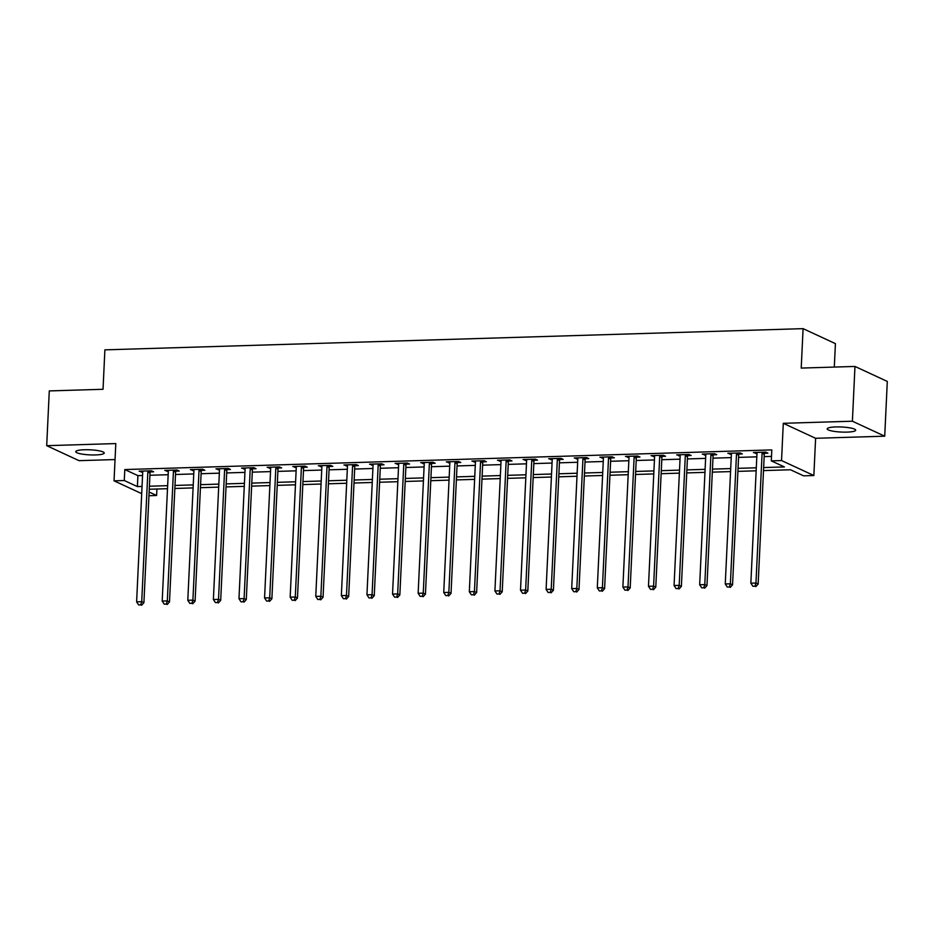 <?xml version="1.0" encoding="UTF-8"?>
<svg xmlns="http://www.w3.org/2000/svg" width="934" height="934" viewBox="0 0 934 934"><rect width="100%" height="100%" fill="white"/><g stroke="black" fill="none" stroke-linecap="round" stroke-linejoin="round"><path stroke-width="1.4" d="M95.583 454.94A14.267 2.533 -177.3 0 0 104.234 453.025A14.267 2.533 -177.3 0 0 84.399 449.756A14.267 2.533 -177.3 0 0 75.747 451.671A14.267 2.533 -177.3 0 0 95.583 454.94M847.021 432.115A14.267 2.533 -177.3 0 0 855.672 430.2A14.267 2.533 -177.3 0 0 835.837 426.931A14.267 2.533 -177.3 0 0 827.174 428.846A14.267 2.533 -177.3 0 0 847.021 432.115M156.912 489.007L156.608 495.487L148.95 495.721M834.307 367.074L835.416 343.63L803.088 328.651L104.888 349.853L103.032 389.291L49.28 390.914L46.7 445.681L79.028 460.66L115.045 459.563M803.088 328.651L801.22 368.078L854.972 366.443L887.3 381.422L884.72 436.19L852.392 421.211L783.287 423.312L781.536 460.555L813.853 475.523L803.625 475.838L790.514 469.767L763.51 470.584M783.287 423.312L815.615 438.291L884.72 436.19M815.615 438.291L813.853 475.523M854.972 366.443L852.392 421.211M763.65 467.56L784.397 466.93L771.297 460.859L771.811 449.908L124.806 469.557L137.905 475.628L142.563 475.488M149.919 475.266L168.155 474.717M175.51 474.495L193.747 473.935M201.102 473.713L219.338 473.164M226.693 472.931L244.942 472.382M252.297 472.16L270.533 471.6M277.888 471.378L296.125 470.829M303.48 470.608L321.716 470.047M329.072 469.825L347.308 469.277M354.663 469.043L372.911 468.494M380.255 468.273L398.503 467.712M405.858 467.49L424.094 466.942M431.45 466.72L449.686 466.159M457.041 465.938L475.278 465.389M482.633 465.167L500.869 464.607M508.224 464.385L526.472 463.824M533.828 463.603L552.064 463.054M559.419 462.832L577.656 462.272M585.011 462.05L603.247 461.501M610.602 461.279L628.839 460.719M636.194 460.497L654.442 459.948M661.786 459.715L680.034 459.166M687.389 458.944L705.625 458.384M712.981 458.162L731.217 457.613M738.572 457.391L756.809 456.831M764.164 456.609L771.507 456.387M764.572 453.259L767.911 453.153L765.728 452.138L753.434 452.511L756.972 453.48M738.981 454.029L742.308 453.936L740.125 452.92L727.843 453.294L731.38 454.263A2.23 2.008 -65.1 0 0 731.264 453.469L731.17 453.188M713.389 454.811L716.717 454.706L714.533 453.702L702.251 454.076L705.777 455.045A2.23 2.008 -65.1 0 0 705.672 454.239L705.579 453.971M687.798 455.582L691.125 455.488L688.942 454.473L676.66 454.846L680.186 455.815M662.206 456.364L665.533 456.259L663.35 455.255L651.068 455.629L654.594 456.598A2.23 2.008 -65.1 0 0 654.489 455.804L654.395 455.523M636.603 457.146L639.942 457.041L637.759 456.026L625.465 456.399L629.002 457.368A2.23 2.008 -65.1 0 0 628.886 456.574L628.804 456.306M611.011 457.917L614.35 457.823L612.155 456.808L599.873 457.181L603.411 458.15M585.42 458.699L588.747 458.594L586.564 457.578L574.282 457.952L577.819 458.933A2.23 2.008 -65.1 0 0 577.702 458.127L577.609 457.858M559.828 459.47L563.155 459.376L560.972 458.361L548.69 458.734L552.216 459.703A2.23 2.008 -65.1 0 0 552.111 458.909L552.017 458.629M534.236 460.252L537.564 460.147L535.38 459.143L523.098 459.516L526.624 460.485M508.645 461.034L511.972 460.929L509.789 459.913L497.495 460.287L501.033 461.256A2.23 2.008 -65.1 0 0 500.928 460.462L500.834 460.193M483.041 461.805L486.381 461.7L484.197 460.696L471.903 461.069L475.441 462.038A2.23 2.008 -65.1 0 0 475.324 461.244L475.243 460.964M457.45 462.587L460.777 462.482L458.594 461.466L446.312 461.84L449.849 462.82M431.858 463.357L435.186 463.264L433.002 462.248L420.72 462.622L424.246 463.591A2.23 2.008 -65.1 0 0 424.141 462.797L424.048 462.517M406.267 464.14L409.594 464.035L407.411 463.031L395.129 463.404L398.655 464.373A2.23 2.008 -65.1 0 0 398.549 463.568L398.456 463.299M380.675 464.91L384.002 464.817L381.819 463.801L369.537 464.175L373.063 465.144M355.072 465.692L358.411 465.587L356.228 464.583L343.934 464.957L347.471 465.926A2.23 2.008 -65.1 0 0 347.355 465.132L347.273 464.852M329.48 466.475L332.819 466.37L330.624 465.354L318.342 465.727L321.88 466.696A2.23 2.008 -65.1 0 0 321.763 465.903L321.67 465.634M303.889 467.245L307.216 467.152L305.033 466.136L292.751 466.51L296.288 467.479M278.297 468.027L281.624 467.922L279.441 466.918L267.159 467.28L270.685 468.261A2.23 2.008 -65.1 0 0 270.58 467.455L270.486 467.187M252.705 468.798L256.033 468.705L253.85 467.689L241.567 468.062L245.093 469.031A2.23 2.008 -65.1 0 0 244.988 468.238L244.895 467.957M227.114 469.58L230.441 469.475L228.258 468.471L215.964 468.845L219.502 469.814A2.23 2.008 -65.1 0 0 219.397 469.008L219.303 468.74M201.51 470.362L204.85 470.257L202.666 469.242L190.373 469.615L193.91 470.584M175.919 471.133L179.246 471.04L177.063 470.024L164.781 470.397L168.318 471.366A2.23 2.008 -65.1 0 0 168.202 470.573L168.108 470.292M150.327 471.915L153.655 471.81L151.471 470.794L139.189 471.168L142.715 472.149A2.23 2.008 -65.1 0 0 142.61 471.343L142.517 471.075M141.711 493.642L114.041 480.823L115.804 443.58L46.7 445.681M114.041 480.823L124.28 480.52L137.391 486.591L142.05 486.439M124.806 469.557L124.28 480.52M771.297 460.859L781.536 460.555M149.125 492.02L156.608 495.487M756.155 470.806L737.918 471.366M730.563 471.588L712.315 472.137M704.96 472.359L686.724 472.919M679.368 473.141L661.132 473.701M653.777 473.923L635.54 474.472M628.185 474.694L609.949 475.254M602.593 475.476L584.345 476.025M577.002 476.247L558.754 476.807M551.399 477.029L533.162 477.578M525.807 477.811L507.571 478.36M500.215 478.582L481.979 479.142M474.624 479.364L456.387 479.913M449.032 480.134L430.784 480.695M423.429 480.917L405.193 481.465M397.837 481.699L379.601 482.248M372.246 482.469L354.009 483.03M346.654 483.252L328.418 483.8M321.062 484.022L302.814 484.583M295.471 484.804L277.223 485.353M269.868 485.575L251.631 486.135M244.276 486.357L226.04 486.906M218.684 487.139L200.448 487.688M193.093 487.91L174.856 488.47M167.501 488.692L149.253 489.241M149.405 486.217L167.641 485.668M174.997 485.447L193.233 484.886M200.588 484.664L218.825 484.116M226.18 483.894L244.416 483.333M251.771 483.111L270.019 482.551M277.363 482.329L295.611 481.781M302.966 481.559L321.203 480.998M328.558 480.776L346.794 480.228M354.149 480.006L372.386 479.446M379.741 479.224L397.989 478.675M405.333 478.442L423.581 477.893M430.936 477.671L449.172 477.111M456.528 476.889L474.764 476.34M482.119 476.118L500.355 475.558M507.711 475.336L525.947 474.787M533.302 474.554L551.55 474.005M558.894 473.783L577.142 473.223M584.497 473.001L602.734 472.452M610.089 472.23L628.325 471.67M635.68 471.448L653.917 470.899M661.272 470.678L679.508 470.117M686.864 469.895L705.112 469.347M712.467 469.113L730.703 468.564M738.058 468.343L756.295 467.782M137.905 475.628L137.391 486.591M755.676 452.453L755.618 453.527M730.084 453.224L730.026 454.309M704.481 454.006L704.434 455.08M678.89 454.776L678.843 455.862M653.298 455.558L653.251 456.633M627.706 456.329L627.648 457.415M602.115 457.111L602.056 458.197M576.511 457.893L576.465 458.968M550.92 458.664L550.873 459.75M525.328 459.446L525.282 460.52M499.737 460.217L499.69 461.303M474.145 460.999L474.087 462.073M448.553 461.781L448.495 462.855M422.95 462.552L422.904 463.638M397.359 463.334L397.312 464.408M371.767 464.105L371.72 465.19M346.175 464.887L346.117 465.961M320.584 465.657L320.525 466.743M294.981 466.44L294.934 467.525M269.389 467.222L269.342 468.296M243.797 467.992L243.751 469.078M218.206 468.775L218.159 469.849M192.614 469.545L192.556 470.631M167.023 470.327L166.964 471.401M141.419 471.11L141.373 472.184M762.389 452.243L762.272 452.523A2.23 2.008 -65.1 0 0 762.086 453.352L755.968 583.026L750.854 583.178L756.972 453.504A2.23 2.008 -65.1 0 0 756.855 452.686L756.774 452.418M765.028 452.161L764.456 453.539A2.23 2.008 -65.1 0 0 764.269 454.356L758.151 584.042L755.968 583.026L754.952 586.225L752.909 586.283L754.952 586.225M755.828 586.634L758.151 584.042M750.854 583.178L752.909 586.283M736.798 453.025L736.681 453.305A2.23 2.008 -65.1 0 0 736.494 454.122L730.376 583.808L725.263 583.96L731.38 454.274M739.436 452.943L738.864 454.309A2.23 2.008 -65.1 0 0 738.677 455.138L732.56 584.812L730.376 583.808L729.361 587.007L727.317 587.066L729.361 587.007M730.236 587.404L732.56 584.812M725.263 583.96L727.317 587.066M711.206 453.796L711.089 454.076A2.23 2.008 -65.1 0 0 710.902 454.905L704.785 584.579L699.671 584.742L705.777 455.056M713.845 453.714L713.272 455.091A2.23 2.008 -65.1 0 0 713.086 455.909L706.968 585.595L704.785 584.579L703.769 587.778L701.726 587.848L703.769 587.778M704.645 588.187L706.968 585.595M699.671 584.742L701.726 587.848M685.614 454.578L685.498 454.858A2.23 2.008 -65.1 0 0 685.311 455.675L679.193 585.361L674.068 585.513L680.186 455.839A2.23 2.008 -65.1 0 0 680.08 455.021L679.987 454.741M688.253 454.496L687.681 455.874A2.23 2.008 -65.1 0 0 687.494 456.691L681.376 586.377L679.193 585.361L678.177 588.56L676.134 588.618L678.177 588.56M679.053 588.969L681.376 586.377M674.068 585.513L676.134 588.618M660.011 455.348L659.894 455.629A2.23 2.008 -65.1 0 0 659.708 456.457L653.602 586.143L648.476 586.295L654.594 456.609M662.661 455.278L662.089 456.644A2.23 2.008 -65.1 0 0 661.902 457.473L655.785 587.147L653.602 586.143L652.586 589.331L650.531 589.401L652.586 589.331M653.461 589.739L655.785 587.147M648.476 586.295L650.531 589.401M634.419 456.131L634.303 456.411A2.23 2.008 -65.1 0 0 634.116 457.228L627.998 586.914L622.885 587.066L629.002 457.391M637.07 456.049L636.486 457.427A2.23 2.008 -65.1 0 0 636.299 458.244L630.193 587.93L627.998 586.914L626.994 590.113L624.939 590.171L626.994 590.113M627.858 590.522L630.193 587.93M622.885 587.066L624.939 590.171M608.828 456.913L608.711 457.193A2.23 2.008 -65.1 0 0 608.524 458.01L602.407 587.696L597.293 587.848L603.411 458.162A2.23 2.008 -65.1 0 0 603.294 457.356L603.201 457.076M611.466 456.831L610.894 458.197A2.23 2.008 -65.1 0 0 610.708 459.026L604.59 588.7L602.407 587.696L601.391 590.895L599.348 590.953L601.391 590.895M602.267 591.292L604.59 588.7M597.293 587.848L599.348 590.953M583.236 457.683L583.12 457.964A2.23 2.008 -65.1 0 0 582.933 458.792L576.815 588.467L571.701 588.63L577.807 458.944M585.875 457.602L585.303 458.979A2.23 2.008 -65.1 0 0 585.116 459.797L578.998 589.482L576.815 588.467L575.799 591.666L573.756 591.736L575.799 591.666M576.675 592.074L578.998 589.482M571.701 588.63L573.756 591.736M557.645 458.466L557.528 458.746A2.23 2.008 -65.1 0 0 557.341 459.563L551.223 589.249L546.098 589.401L552.216 459.726M560.283 458.384L559.711 459.75A2.23 2.008 -65.1 0 0 559.524 460.579L553.407 590.265L551.223 589.249L550.208 592.448L548.165 592.506L550.208 592.448M551.083 592.845L553.407 590.265M546.098 589.401L548.165 592.506M532.053 459.236L531.936 459.516A2.23 2.008 -65.1 0 0 531.75 460.345L525.632 590.019L520.507 590.183L526.624 460.497A2.23 2.008 -65.1 0 0 526.519 459.68L526.426 459.411M534.692 459.154L534.12 460.532A2.23 2.008 -65.1 0 0 533.933 461.349L527.815 591.035L525.632 590.019L524.616 593.218L522.561 593.288L524.616 593.218M525.492 593.627L527.815 591.035M520.507 590.183L522.561 593.288M506.45 460.018L506.333 460.299A2.23 2.008 -65.1 0 0 506.146 461.116L500.04 590.802L494.915 590.953L501.033 461.279M509.1 459.937L508.516 461.314A2.23 2.008 -65.1 0 0 508.329 462.132L502.223 591.817L500.04 590.802L499.025 594.001L496.97 594.059L499.025 594.001M499.888 594.409L502.223 591.817M494.915 590.953L496.97 594.059M480.858 460.789L480.741 461.081A2.23 2.008 -65.1 0 0 480.555 461.898L474.437 591.584L469.323 591.736L475.441 462.05M483.497 460.719L482.925 462.085A2.23 2.008 -65.1 0 0 482.738 462.914L476.62 592.588L474.437 591.584L473.421 594.783L471.378 594.841L473.421 594.783M474.297 595.18L476.62 592.588M469.323 591.736L471.378 594.841M455.267 461.571L455.15 461.851A2.23 2.008 -65.1 0 0 454.963 462.68L448.845 592.354L443.732 592.518L449.849 462.832A2.23 2.008 -65.1 0 0 449.733 462.015L449.639 461.746M457.905 461.489L457.333 462.867A2.23 2.008 -65.1 0 0 457.146 463.684L451.029 593.37L448.845 592.354L447.83 595.553L445.787 595.612L447.83 595.553M448.705 595.962L451.029 593.37M443.732 592.518L445.787 595.612M429.675 462.353L429.558 462.634A2.23 2.008 -65.1 0 0 429.371 463.451L423.254 593.137L418.14 593.288L424.246 463.603M432.314 462.272L431.742 463.638A2.23 2.008 -65.1 0 0 431.555 464.467L425.437 594.141L423.254 593.137L422.238 596.336L420.195 596.394L422.238 596.336M423.114 596.733L425.437 594.141M418.14 593.288L420.195 596.394M404.083 463.124L403.967 463.404A2.23 2.008 -65.1 0 0 403.78 464.233L397.662 593.907L392.537 594.071L398.655 464.385M406.722 463.042L406.15 464.42A2.23 2.008 -65.1 0 0 405.963 465.237L399.845 594.923L397.662 593.907L396.646 597.106L394.603 597.176L396.646 597.106M397.522 597.515L399.845 594.923M392.537 594.071L394.603 597.176M378.492 463.906L378.363 464.186A2.23 2.008 -65.1 0 0 378.177 465.004L372.071 594.689L366.945 594.841L373.063 465.167A2.23 2.008 -65.1 0 0 372.958 464.35L372.864 464.07M381.13 463.824L380.558 465.202A2.23 2.008 -65.1 0 0 380.372 466.019L374.254 595.705L372.071 594.689L371.055 597.888L369 597.947L371.055 597.888M371.93 598.297L374.254 595.705M366.945 594.841L369 597.947M352.889 464.677L352.772 464.957A2.23 2.008 -65.1 0 0 352.585 465.786L346.467 595.472L341.354 595.623L347.471 465.938M355.539 464.607L354.955 465.973A2.23 2.008 -65.1 0 0 354.768 466.802L348.662 596.476L346.467 595.472L345.463 598.659L343.408 598.729L345.463 598.659M346.327 599.068L348.662 596.476M341.354 595.623L343.408 598.729M327.297 465.459L327.18 465.739A2.23 2.008 -65.1 0 0 326.993 466.556L320.876 596.242L315.762 596.394L321.88 466.72M329.936 465.377L329.363 466.755A2.23 2.008 -65.1 0 0 329.177 467.572L323.059 597.258L320.876 596.242L319.86 599.441L317.817 599.5L319.86 599.441M320.736 599.85L323.059 597.258M315.762 596.394L317.817 599.5M301.705 466.241L301.589 466.521A2.23 2.008 -65.1 0 0 301.402 467.339L295.284 597.024L290.17 597.176L296.276 467.49A2.23 2.008 -65.1 0 0 296.171 466.685L296.078 466.405M304.344 466.159L303.772 467.525A2.23 2.008 -65.1 0 0 303.585 468.354L297.467 598.029L295.284 597.024L294.268 600.223L292.225 600.282L294.268 600.223M295.144 600.62L297.467 598.029M290.17 597.176L292.225 600.282M276.114 467.012L275.997 467.292A2.23 2.008 -65.1 0 0 275.81 468.121L269.692 597.795L264.567 597.958L270.685 468.273M278.752 466.93L278.18 468.308A2.23 2.008 -65.1 0 0 277.993 469.125L271.876 598.811L269.692 597.795L268.677 600.994L266.634 601.064L268.677 600.994M269.552 601.403L271.876 598.811M264.567 597.958L266.634 601.064M250.522 467.794L250.405 468.074A2.23 2.008 -65.1 0 0 250.219 468.891L244.101 598.577L238.976 598.729L245.093 469.055M253.161 467.712L252.589 469.078A2.23 2.008 -65.1 0 0 252.402 469.907L246.284 599.593L244.101 598.577L243.085 601.776L241.03 601.835L243.085 601.776M243.961 602.173L246.284 599.593M238.976 598.729L241.03 601.835M224.919 468.564L224.802 468.845A2.23 2.008 -65.1 0 0 224.615 469.674L218.509 599.348L213.384 599.511L219.502 469.825M227.569 468.483L226.985 469.86A2.23 2.008 -65.1 0 0 226.799 470.678L220.693 600.364L218.509 599.348L217.494 602.547L215.439 602.617L217.494 602.547M218.358 602.955L220.693 600.364M213.384 599.511L215.439 602.617M199.327 469.347L199.211 469.627A2.23 2.008 -65.1 0 0 199.024 470.444L192.906 600.13L187.792 600.282L193.91 470.608A2.23 2.008 -65.1 0 0 193.793 469.79L193.712 469.522M201.966 469.265L201.394 470.643A2.23 2.008 -65.1 0 0 201.207 471.46L195.089 601.146L192.906 600.13L191.89 603.329L189.847 603.387L191.89 603.329M192.766 603.738L195.089 601.146M187.792 600.282L189.847 603.387M173.736 470.129L173.619 470.409A2.23 2.008 -65.1 0 0 173.432 471.226L167.314 600.912L162.201 601.064L168.318 471.378M176.374 470.047L175.802 471.413A2.23 2.008 -65.1 0 0 175.615 472.242L169.498 601.916L167.314 600.912L166.299 604.111L164.256 604.17L166.299 604.111M167.174 604.508L169.498 601.916M162.201 601.064L164.256 604.17M148.144 470.899L148.027 471.18A2.23 2.008 -65.1 0 0 147.841 472.009L141.723 601.683L136.609 601.846L142.715 472.16M150.783 470.818L150.211 472.195A2.23 2.008 -65.1 0 0 150.024 473.013L143.906 602.699L141.723 601.683L140.707 604.882L138.664 604.94L140.707 604.882M141.583 605.29L143.906 602.699M136.609 601.846L138.664 604.94M762.272 452.523L764.456 453.539M762.086 453.352L764.269 454.356M736.681 453.305L738.864 454.309M736.494 454.122L738.677 455.138M711.089 454.076L713.272 455.091M710.902 454.905L713.086 455.909M685.498 454.858L687.681 455.874M685.311 455.675L687.494 456.691M659.894 455.629L662.089 456.644M659.708 456.457L661.902 457.473M634.303 456.411L636.486 457.427M634.116 457.228L636.299 458.244M608.711 457.193L610.894 458.197M608.524 458.01L610.708 459.026M583.12 457.964L585.303 458.979M582.933 458.792L585.116 459.797M557.528 458.746L559.711 459.75M557.341 459.563L559.524 460.579M531.936 459.516L534.12 460.532M531.75 460.345L533.933 461.349M506.333 460.299L508.516 461.314M506.146 461.116L508.329 462.132M480.741 461.081L482.925 462.085M480.555 461.898L482.738 462.914M455.15 461.851L457.333 462.867M454.963 462.68L457.146 463.684M429.558 462.634L431.742 463.638M429.371 463.451L431.555 464.467M403.967 463.404L406.15 464.42M403.78 464.233L405.963 465.237M378.363 464.186L380.558 465.202M378.177 465.004L380.372 466.019M352.772 464.957L354.955 465.973M352.585 465.786L354.768 466.802M327.18 465.739L329.363 466.755M326.993 466.556L329.177 467.572M301.589 466.521L303.772 467.525M301.402 467.339L303.585 468.354M275.997 467.292L278.18 468.308M275.81 468.121L277.993 469.125M250.405 468.074L252.589 469.078M250.219 468.891L252.402 469.907M224.802 468.845L226.985 469.86M224.615 469.674L226.799 470.678M199.211 469.627L201.394 470.643M199.024 470.444L201.207 471.46M173.619 470.409L175.802 471.413M173.432 471.226L175.615 472.242M148.027 471.18L150.211 472.195M147.841 472.009L150.024 473.013"/></g></svg>
